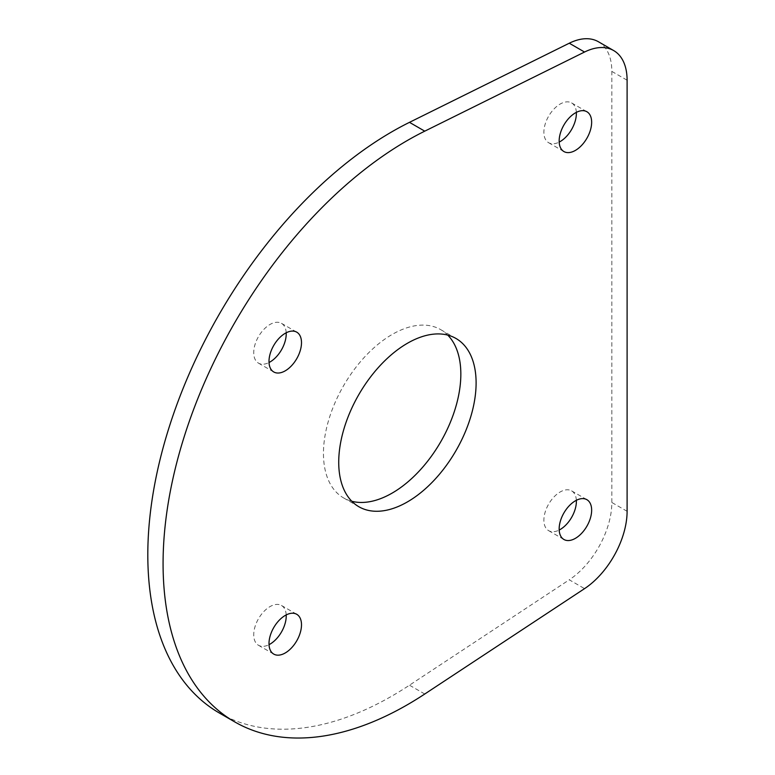 <?xml version="1.0" encoding="UTF-8"?>
<svg xmlns="http://www.w3.org/2000/svg" width="775" height="775" viewBox="0 0 775 775"><rect width="100%" height="100%" fill="white"/><g stroke="black" fill="none" stroke-linecap="round" stroke-linejoin="round"><path stroke-width="0.58" stroke-dasharray="3.88 2.91" d="M598.416 41.743A64.79 37.403 -60 0 1 611.833 71.407L611.833 502.481A64.79 37.403 -60 0 1 569.267 579.816L584.544 588.642M219.373 713.029A345.543 199.504 120 0 0 409.481 685.197L569.267 579.816M576.348 500.301A22.979 13.262 120 0 0 571.621 490.866A22.979 13.262 120 0 0 560.131 491.999A22.979 13.262 120 0 0 545.116 512.256A22.979 13.262 120 0 0 548.642 530.662A22.979 13.262 120 0 0 559.182 530.042M576.348 112.365A22.979 13.262 120 0 0 571.621 102.92A22.979 13.262 120 0 0 560.131 104.063A22.979 13.262 120 0 0 545.116 124.31A22.979 13.262 120 0 0 548.642 142.726A22.979 13.262 120 0 0 559.182 142.096M286.198 614.924A22.979 13.262 120 0 0 281.47 605.478A22.979 13.262 120 0 0 269.981 606.622A22.979 13.262 120 0 0 254.965 626.868A22.979 13.262 120 0 0 258.492 645.284A22.979 13.262 120 0 0 269.032 644.664M286.198 332.775A22.979 13.262 120 0 0 281.47 323.34A22.979 13.262 120 0 0 269.981 324.483A22.979 13.262 120 0 0 254.965 344.73A22.979 13.262 120 0 0 258.492 363.146A22.979 13.262 120 0 0 269.032 362.516M447.747 335.1A97.146 56.081 120 0 0 440.713 329.646A97.146 56.081 120 0 0 392.15 334.461A97.146 56.081 120 0 0 328.687 420.06A97.146 56.081 120 0 0 343.577 497.908A97.146 56.081 120 0 0 351.811 501.27M424.758 694.012L409.481 685.197M611.833 71.407L627.101 80.222M627.101 511.297L611.833 502.481M455.991 338.472L440.713 329.646M358.844 506.724L343.577 497.908M258.492 363.146L273.759 371.961M281.47 323.34L296.738 332.155M258.492 645.284L273.759 654.1M281.47 605.478L296.738 614.294M548.642 142.726L563.909 151.542M571.621 102.92L586.888 111.736M548.642 530.662L563.909 539.477M571.621 490.866L586.888 499.681"/><path stroke-width="1.16" d="M575.399 500.815A22.979 13.262 120 0 0 560.393 521.071A22.979 13.262 120 0 0 563.909 539.477A22.979 13.262 120 0 0 586.888 526.215A22.979 13.262 120 0 0 586.888 499.681A22.979 13.262 120 0 0 575.399 500.815M575.399 112.879A22.979 13.262 120 0 0 560.393 133.126A22.979 13.262 120 0 0 563.909 151.542A22.979 13.262 120 0 0 586.888 138.27A22.979 13.262 120 0 0 586.888 111.736A22.979 13.262 120 0 0 575.399 112.879M285.248 615.437A22.979 13.262 120 0 0 270.233 635.684A22.979 13.262 120 0 0 273.759 654.1A22.979 13.262 120 0 0 296.738 640.828A22.979 13.262 120 0 0 296.738 614.294A22.979 13.262 120 0 0 285.248 615.437M285.248 333.298A22.979 13.262 120 0 0 270.233 353.545A22.979 13.262 120 0 0 273.759 371.961A22.979 13.262 120 0 0 296.738 358.689A22.979 13.262 120 0 0 296.738 332.155A22.979 13.262 120 0 0 285.248 333.298M613.684 50.569A64.79 37.403 120 0 1 627.101 80.222L627.101 511.297A64.79 37.403 120 0 1 584.544 588.642L424.758 694.012A345.543 199.504 120 0 1 234.641 721.845L219.373 713.029A345.543 199.504 120 0 1 169.87 424.952A345.543 199.504 120 0 1 409.481 122.343L569.267 43.216A64.79 37.403 -60 0 1 598.416 41.743L613.684 50.569A64.79 37.403 120 0 0 584.544 52.032L424.758 131.159A345.543 199.504 120 0 0 185.138 433.767A345.543 199.504 120 0 0 234.641 721.845M407.418 343.277A97.146 56.081 120 0 0 343.955 428.885A97.146 56.081 120 0 0 358.844 506.724A97.146 56.081 120 0 0 455.991 450.633A97.146 56.081 120 0 0 455.991 338.472A97.146 56.081 120 0 0 407.418 343.277M559.182 530.042A22.979 13.262 120 0 0 576.348 500.301M559.182 142.096A22.979 13.262 120 0 0 576.348 112.365M269.032 644.664A22.979 13.262 120 0 0 286.198 614.924M269.032 362.516A22.979 13.262 120 0 0 286.198 332.775M351.811 501.27A97.146 56.081 120 0 0 440.723 441.818A97.146 56.081 120 0 0 447.747 335.1M424.758 131.159L409.481 122.343M584.544 52.032L569.267 43.216"/></g></svg>
